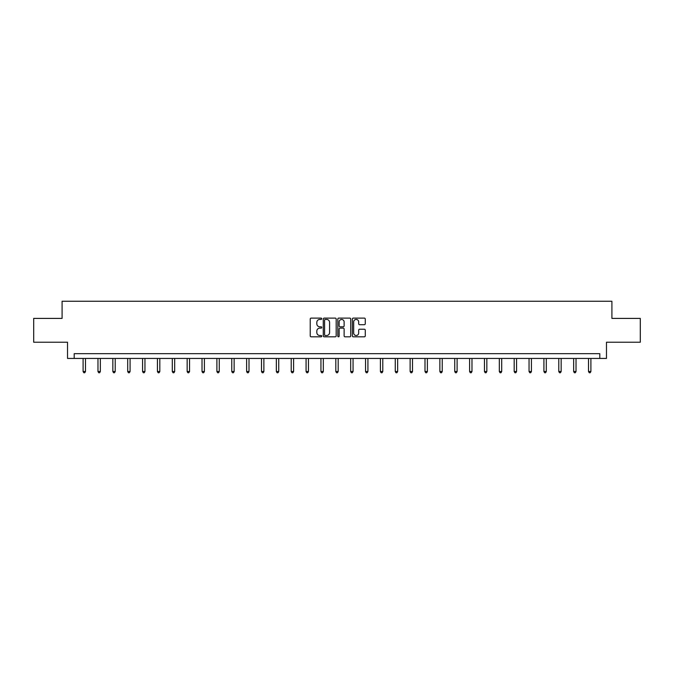<?xml version="1.0" encoding="UTF-8"?>
<svg xmlns="http://www.w3.org/2000/svg" width="674" height="674" viewBox="0 0 674 674"><rect width="100%" height="100%" fill="white"/><g stroke="black" fill="none" stroke-linecap="round" stroke-linejoin="round"><path stroke-width="1.01" d="M321.751 318.76A0.657 0.657 0 0 0 321.102 318.111L311.161 318.111A0.935 0.935 0 0 0 310.225 319.046L310.225 335.879A0.935 0.935 0 0 0 311.161 336.815L321.102 336.815A0.657 0.657 0 0 0 321.751 336.158A0.657 0.657 0 0 0 321.102 335.509L319.813 335.509A2.991 2.991 0 0 1 316.822 332.509L316.822 331.111A2.991 2.991 0 0 1 319.813 328.12L321.102 328.12A0.657 0.657 0 0 0 321.751 327.463A0.657 0.657 0 0 0 321.102 326.806L319.813 326.806A2.991 2.991 0 0 1 316.822 323.815L316.822 322.408A2.991 2.991 0 0 1 319.813 319.417L321.102 319.417A0.657 0.657 0 0 0 321.751 318.76M364.331 324.7A0.935 0.935 0 0 0 365.266 323.764L365.266 319.046A0.935 0.935 0 0 0 364.331 318.111L353.294 318.111A0.935 0.935 0 0 0 352.359 319.046L352.359 335.879A0.935 0.935 0 0 0 353.294 336.815L364.331 336.815A0.935 0.935 0 0 0 365.266 335.879L365.266 330.176A0.935 0.935 0 0 0 364.331 329.241L359.613 329.241A0.935 0.935 0 0 0 358.678 330.176L358.678 333.007A2.502 2.502 0 0 1 356.175 335.509A2.502 2.502 0 0 1 353.673 333.007L353.673 321.919A2.502 2.502 0 0 1 356.175 319.417A2.502 2.502 0 0 1 358.678 321.919L358.678 323.764A0.935 0.935 0 0 0 359.613 324.7L364.331 324.7M599.801 358.433L606.474 358.433L606.474 342.232L640.3 342.232L640.3 318.406L611.908 318.406L611.908 301.261L62.092 301.261L62.092 318.406L33.7 318.406L33.7 342.232L67.526 342.232L67.526 358.433L599.801 358.433L599.801 353.665L74.199 353.665L74.199 358.433M336.183 319.046A0.935 0.935 0 0 0 335.248 318.111L324.211 318.111A0.935 0.935 0 0 0 323.276 319.046L323.276 335.879A0.935 0.935 0 0 0 324.211 336.815L335.248 336.815A0.935 0.935 0 0 0 336.183 335.879L336.183 319.046M338.752 318.111L349.789 318.111A0.935 0.935 0 0 1 350.724 319.046L350.724 335.879A0.935 0.935 0 0 1 349.789 336.815L345.071 336.815A0.935 0.935 0 0 1 344.128 335.879L344.128 329.055A0.935 0.935 0 0 0 343.192 328.12L340.067 328.12A0.935 0.935 0 0 0 339.132 329.055L339.132 336.158A0.657 0.657 0 0 1 338.474 336.815A0.657 0.657 0 0 1 337.817 336.158L337.817 319.046A0.935 0.935 0 0 1 338.752 318.111M325.239 319.417A0.657 0.657 0 0 0 324.582 320.074L324.582 334.852A0.657 0.657 0 0 0 325.239 335.509L326.595 335.509A2.991 2.991 0 0 0 329.586 332.509L329.586 322.408A2.991 2.991 0 0 0 326.595 319.417L325.239 319.417M344.128 321.97A2.502 2.502 0 0 0 341.634 319.468A2.502 2.502 0 0 0 339.132 321.97L339.132 325.871A0.935 0.935 0 0 0 340.067 326.806L343.192 326.806A0.935 0.935 0 0 0 344.128 325.871L344.128 321.97M83.104 358.433L83.104 371.5L85.488 371.5L85.488 358.433M85.488 371.5L84.772 372.739L83.82 372.739L83.104 371.5M97.974 358.433L97.974 371.5L100.35 371.5L100.35 358.433M100.35 371.5L99.642 372.739L98.682 372.739L97.974 371.5M112.836 358.433L112.836 371.5L115.22 371.5L115.22 358.433M115.22 371.5L114.504 372.739L113.552 372.739L112.836 371.5M127.698 358.433L127.698 371.5L130.082 371.5L130.082 358.433M130.082 371.5L129.366 372.739L128.414 372.739L127.698 371.5M142.568 358.433L142.568 371.5L144.952 371.5L144.952 358.433M144.952 371.5L144.236 372.739L143.284 372.739L142.568 371.5M157.43 358.433L157.43 371.5L159.814 371.5L159.814 358.433M159.814 371.5L159.098 372.739L158.146 372.739L157.43 371.5M172.3 358.433L172.3 371.5L174.676 371.5L174.676 358.433M174.676 371.5L173.959 372.739L173.007 372.739L172.3 371.5M187.161 358.433L187.161 371.5L189.546 371.5L189.546 358.433M189.546 371.5L188.83 372.739L187.877 372.739L187.161 371.5M202.023 358.433L202.023 371.5L204.407 371.5L204.407 358.433M204.407 371.5L203.691 372.739L202.739 372.739L202.023 371.5M216.893 358.433L216.893 371.5L219.269 371.5L219.269 358.433M219.269 371.5L218.561 372.739L217.601 372.739L216.893 371.5M231.755 358.433L231.755 371.5L234.139 371.5L234.139 358.433M234.139 371.5L233.423 372.739L232.471 372.739L231.755 371.5M246.617 358.433L246.617 371.5L249.001 371.5L249.001 358.433M249.001 371.5L248.285 372.739L247.333 372.739L246.617 371.5M261.487 358.433L261.487 371.5L263.871 371.5L263.871 358.433M263.871 371.5L263.155 372.739L262.203 372.739L261.487 371.5M276.348 358.433L276.348 371.5L278.733 371.5L278.733 358.433M278.733 371.5L278.017 372.739L277.065 372.739L276.348 371.5M291.219 358.433L291.219 371.5L293.594 371.5L293.594 358.433M293.594 371.5L292.878 372.739L291.926 372.739L291.219 371.5M306.08 358.433L306.08 371.5L308.465 371.5L308.465 358.433M308.465 371.5L307.748 372.739L306.796 372.739L306.08 371.5M320.942 358.433L320.942 371.5L323.326 371.5L323.326 358.433M323.326 371.5L322.61 372.739L321.658 372.739L320.942 371.5M335.812 358.433L335.812 371.5L338.188 371.5L338.188 358.433M338.188 371.5L337.48 372.739L336.52 372.739L335.812 371.5M350.674 358.433L350.674 371.5L353.058 371.5L353.058 358.433M353.058 371.5L352.342 372.739L351.39 372.739L350.674 371.5M365.535 358.433L365.535 371.5L367.92 371.5L367.92 358.433M367.92 371.5L367.204 372.739L366.252 372.739L365.535 371.5M380.406 358.433L380.406 371.5L382.781 371.5L382.781 358.433M382.781 371.5L382.074 372.739L381.122 372.739L380.406 371.5M395.267 358.433L395.267 371.5L397.652 371.5L397.652 358.433M397.652 371.5L396.935 372.739L395.983 372.739L395.267 371.5M410.129 358.433L410.129 371.5L412.513 371.5L412.513 358.433M412.513 371.5L411.797 372.739L410.845 372.739L410.129 371.5M424.999 358.433L424.999 371.5L427.383 371.5L427.383 358.433M427.383 371.5L426.667 372.739L425.715 372.739L424.999 371.5M439.861 358.433L439.861 371.5L442.245 371.5L442.245 358.433M442.245 371.5L441.529 372.739L440.577 372.739L439.861 371.5M454.731 358.433L454.731 371.5L457.107 371.5L457.107 358.433M457.107 371.5L456.399 372.739L455.439 372.739L454.731 371.5M469.593 358.433L469.593 371.5L471.977 371.5L471.977 358.433M471.977 371.5L471.261 372.739L470.309 372.739L469.593 371.5M484.454 358.433L484.454 371.5L486.839 371.5L486.839 358.433M486.839 371.5L486.123 372.739L485.17 372.739L484.454 371.5M499.324 358.433L499.324 371.5L501.7 371.5L501.7 358.433M501.7 371.5L500.993 372.739L500.041 372.739L499.324 371.5M514.186 358.433L514.186 371.5L516.57 371.5L516.57 358.433M516.57 371.5L515.854 372.739L514.902 372.739L514.186 371.5M529.048 358.433L529.048 371.5L531.432 371.5L531.432 358.433M531.432 371.5L530.716 372.739L529.764 372.739L529.048 371.5M543.918 358.433L543.918 371.5L546.302 371.5L546.302 358.433M546.302 371.5L545.586 372.739L544.634 372.739L543.918 371.5M558.78 358.433L558.78 371.5L561.164 371.5L561.164 358.433M561.164 371.5L560.448 372.739L559.496 372.739L558.78 371.5M573.65 358.433L573.65 371.5L576.026 371.5L576.026 358.433M576.026 371.5L575.318 372.739L574.358 372.739L573.65 371.5M588.512 358.433L588.512 371.5L590.896 371.5L590.896 358.433M590.896 371.5L590.18 372.739L589.228 372.739L588.512 371.5"/></g></svg>
